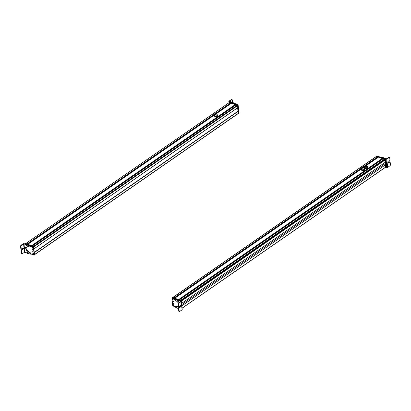 <?xml version="1.0" encoding="UTF-8"?>
<svg xmlns="http://www.w3.org/2000/svg" width="411" height="411" viewBox="0 0 411 411"><rect width="100%" height="100%" fill="white"/><g stroke="black" fill="none" stroke-linecap="round" stroke-linejoin="round"><path stroke-width="0.62" d="M182.058 308.224L385.261 167.39M385.693 167.072L385.482 164.785L181.811 305.897M181.806 305.866L385.482 164.785M385.456 164.78L385.189 162.319M384.562 159.966L181.251 300.826L384.562 159.966L384.968 160.054L385.215 162.304L181.544 303.41M181.03 300.492L384.336 159.643L384.342 159.216L383.057 158.785M384.342 159.216L180.629 300.343L179.386 299.891L383.098 158.759M382.343 159.268L361.177 173.714M381.865 158.98L382.138 159.191M382.322 158.646L178.775 299.665L382.322 158.646M378.49 157.11L382.364 158.615M382.307 158.471L178.595 299.598L174.814 298.211L361.772 168.674M377.76 157.593L363.617 167.19M377.293 157.315L377.565 157.526M377.755 156.981L363.267 167.01L377.755 156.981M376.327 156.54L377.791 156.951M361.69 167.909L174.028 297.924L172.861 297.497M361.808 167.431A1.099 0.57 -6.2 0 0 361.675 167.755A1.099 0.57 -6.2 0 0 361.767 167.95A1.099 0.57 -6.2 0 0 363.026 168.171A1.099 0.57 -6.2 0 0 363.858 167.518A1.099 0.57 -6.2 0 0 363.761 167.323A1.099 0.57 -6.2 0 0 363.653 167.231M363.709 167.457L363.632 167.205C363.55 167.945 362.964 168.125 361.865 167.755A0.971 0.503 -6.2 0 1 361.783 167.585A0.971 0.503 -6.2 0 1 362.517 167.005A0.971 0.503 -6.2 0 1 363.632 167.205M363.648 167.359C363.571 168.099 362.98 168.284 361.886 167.914L361.803 167.662M363.437 167.262C363.375 167.842 362.918 167.986 362.055 167.698C362.117 167.118 362.579 166.974 363.437 167.262L363.504 167.4M363.103 167.539L363.124 167.796M364.459 170.113L364.721 168.895L364.459 170.113L363.591 170.488L362.697 170.616L361.218 170.113L361.778 168.736M364.439 169.897L362.672 170.395L361.192 169.897M361.783 168.757A1.649 0.853 173.8 0 0 361.32 169.27A1.649 0.853 173.8 0 0 361.916 170.02A1.649 0.853 173.8 0 0 363.54 170.02A1.649 0.853 173.8 0 0 364.567 169.27A1.649 0.853 173.8 0 0 363.966 168.52L364.721 168.895M361.86 169.27A1.099 0.57 -6.2 0 0 362.451 169.82A1.099 0.57 -6.2 0 0 363.54 169.702A1.099 0.57 -6.2 0 0 364.023 169.27M364.074 167.837A2.014 1.043 -6.2 0 0 364.074 167.904A2.014 1.043 -6.2 0 0 364.778 168.587A2.014 1.043 -6.2 0 0 366.966 168.551A2.014 1.043 -6.2 0 0 368.081 167.467A2.014 1.043 -6.2 0 0 368.071 167.405M366.026 167.19L366.494 166.799L365.636 166.984L365.733 167.395L365.995 166.994M389.279 157.49L388.873 157.269L386.181 158.913L383.258 157.619L382.903 157.865L384.3 158.589M385.513 159.042L386.037 159.237L386.89 167.477L387.66 167.39L390.142 165.659L390.45 164.95L390.173 162.268L389.772 162.047L390.173 162.268M380.637 157.243L382.22 157.809L382.574 157.567L381.393 157.12L380.108 157.048M382.574 157.567L383.258 157.619M382.22 157.809L382.903 157.865M386.89 167.477L386.371 167.287M384.655 158.343L384.311 158.579M388.873 157.269L389.289 157.428L386.808 159.149L386.037 159.237M381.439 157.141L381.084 157.387M389.695 157.644L389.289 157.428L389.695 157.644L389.972 160.326L387.676 162.956L388.112 163.193L389.772 162.047L389.351 161.893L387.696 163.039L387.26 162.802M387.676 162.956L388.112 163.193L387.696 163.039M389.756 162.114L389.351 161.893M382.497 159.16L382.518 158.8L382.857 158.908M376.579 156.139L376.918 155.887L385.436 158.99L386.468 167.138L386.114 167.405M384.501 159.026L385.235 159.442L386.35 167.246M376.291 156.452L376.646 156.144L385.025 159.216L386.047 167.359L385.251 167.472M376.286 156.411L384.788 159.381L385.924 167.467M382.461 160.829L382.564 161.461M352.16 180.167L351.77 180.439L352.165 180.172M360.796 173.576L361.377 173.791M351.441 180.676L350.86 180.46M355.762 177.691L355.371 177.958L355.762 177.691M357.462 176.509L357.072 176.781L357.462 176.509M360.647 174.295L361.038 174.023L360.647 174.295M351.015 180.968L350.835 180.48M350.84 180.655L350.886 180.917M356.455 172.353L356.07 172.625M346.242 178.98L346.432 179.299M346.288 178.795L346.858 179.006M356.794 172.122L356.224 171.911M352.484 175.112L352.874 174.839L352.484 175.112M350.783 176.288L351.174 176.016L350.783 176.288M347.197 178.77L347.588 178.502L347.197 178.77M173.35 301.011L173.396 301.479M180.696 301.145L180.193 300.811M175.851 299.218L171.901 297.918L172.764 305.861L175.358 306.96M181.081 301.14L180.897 300.693L172.379 297.569L171.901 297.918M173.627 303.606L173.581 303.138L173.627 303.606M173.206 299.249C172.923 299.917 172.553 299.778 172.096 298.838L172.687 298.468L173.206 299.249M173.252 304.592L173.868 305.383L173.385 305.841C172.625 305.162 172.579 304.746 173.252 304.592M173.709 298.627L173.766 299.141L173.565 298.638M174.505 305.959L174.562 306.472L174.362 305.969M180.593 301.54L181.194 301.566L178.348 300.302L178.703 300.056L178.338 299.819L175.081 299.085L174.726 299.326L176.072 299.295M175.718 299.542L178.348 300.302M174.577 299.64L174.726 299.326L174.973 300.292L175.836 300.477L178.672 303.123M180.419 305.99L179.833 306.395M178.348 306.734L176.514 306.863L175.703 306.442L175.98 306.154M175.384 306.529L175.574 307.253L178.574 308.723M177.701 300.806L177.783 300.277M178.461 300.934L178.343 301.427L178.461 300.934M178.323 306.688L176.062 306.195M182.016 309.411L182.078 309.812L179.592 311.533L179.186 311.312L178.903 308.63L179.206 307.916L180.861 306.77L181.194 305.995L180.753 305.758L179.098 306.904L178.693 306.683L178.405 304.001L178.713 303.287L181.194 301.566L181.133 301.16L178.703 300.056M180.604 301.535L178.297 303.133L177.989 303.847L178.276 306.529L178.682 306.75M181.133 301.16L182.078 309.812M179.098 306.904L178.276 306.529M181.194 305.995L180.753 305.758M179.592 311.533L179.175 311.379M180.337 305.604L180.778 305.846L180.444 306.616L178.79 307.762L178.482 308.476L178.77 311.158M177.783 300.236L177.583 300.821L177.783 300.236L178.569 300.878L178.359 301.469C177.629 301.422 177.372 301.058 177.598 300.369M178.369 301.469L177.871 301.268M177.567 301.016L178.066 301.047L177.567 301.016M177.691 301.14L178.014 301.16L177.778 300.821M178.497 308.599L178.41 307.736L179.001 307.721M178.877 308.635L178.549 308.08M178.518 308.168L178.482 308.425M172.343 297.708L180.999 300.883M172.466 297.6L181.081 300.513L181.297 301.273M172.892 305.255L173.802 305.358C173.683 305.923 173.38 305.897 172.897 305.275L173.832 305.239M172.836 305.06L172.826 305.07C172.964 304.469 173.283 304.494 173.791 305.147L172.836 305.08C172.959 304.52 173.262 304.551 173.74 305.157M173.129 299.157L173.062 299.588L172.23 299.126L173.129 299.157C173.036 299.742 172.738 299.732 172.24 299.131L173.154 299.044M173.057 298.956L172.173 298.931C172.266 298.355 172.563 298.365 173.057 298.956L173.118 298.931M172.168 298.915L172.286 298.468L172.723 298.489M182.489 300.148L182.217 299.491M33.697 246.78L34.098 248.794L237.769 107.682L237.563 105.678L236.058 104.867M237.255 105.262L33.543 246.395L32.387 245.968L236.094 104.841M235.328 105.35L214.234 119.827M234.866 105.072L235.2 105.303M235.323 104.738L31.781 245.747L235.323 104.738M231.485 103.187L235.359 104.707M235.303 104.548L31.596 245.68L27.814 244.293L214.814 114.736M230.766 103.67L216.664 113.292M230.294 103.387L230.628 103.618M230.776 103.048L216.243 113.097M229.451 102.442L230.787 103.017M214.727 113.96L27.023 244L25.78 243.548L229.487 102.416M238.149 113.513L238.133 111.268L34.313 252.354L34.606 254.707M237.594 107.805L238.133 111.268M214.855 113.528A1.099 0.57 -6.2 0 0 214.717 113.852A1.099 0.57 -6.2 0 0 215.559 114.309A1.099 0.57 -6.2 0 0 216.756 113.945A1.099 0.57 -6.2 0 0 216.9 113.616A1.099 0.57 -6.2 0 0 216.7 113.328M216.756 113.549L216.648 113.919C215.467 114.407 214.907 114.284 214.974 113.549M216.777 113.626L216.633 113.765C216.695 113.025 216.135 112.902 214.953 113.39A0.971 0.503 -6.2 0 0 214.83 113.683L214.85 113.76M214.83 113.683A0.971 0.503 -6.2 0 0 215.57 114.088A0.971 0.503 -6.2 0 0 216.633 113.765M215.138 113.431C216.063 113.046 216.499 113.143 216.448 113.724C215.523 114.109 215.087 114.011 215.138 113.431L215.035 113.657M214.974 116.57L214.213 115.964L215.657 116.493L214.974 116.57M217.789 115.018L217.604 115.393A1.649 0.853 173.8 0 0 217.054 114.628A1.649 0.853 173.8 0 0 217.013 114.618L217.789 115.018L217.465 116.236L215.683 116.709M214.213 115.964L214.825 114.828M214.825 114.854A1.649 0.853 173.8 0 0 214.372 115.337A1.649 0.853 173.8 0 0 214.922 116.102A1.649 0.853 173.8 0 0 216.535 116.133A1.649 0.853 173.8 0 0 217.234 115.825A1.649 0.853 173.8 0 0 217.604 115.393L217.445 116.02L215.657 116.493M215.189 115.039A1.099 0.57 -6.2 0 0 215.277 115.861A1.099 0.57 -6.2 0 0 215.498 115.917A1.099 0.57 -6.2 0 0 216.587 115.799A1.099 0.57 -6.2 0 0 216.869 114.957M231.845 99.688L231.439 99.467L228.963 101.183L231.763 102.02L231.408 102.267L232.929 103.043M235.693 104.214L235.462 103.762L231.763 102.02M229.081 102.169L229.019 101.584L231.408 102.267M232.138 102.755L231.871 102.668M229.569 101.409L231.861 99.621L232.261 99.842L232.518 102.339M229.019 101.584L228.958 101.178L229.019 101.584M231.439 99.467L232.261 99.842M231.126 103.711L231.331 103.279M230.967 103.146L231.223 103.176M229.204 102.062L229.559 101.815L238.077 104.923L239.11 113.071L238.755 113.338M229.79 102.277L237.722 105.165L238.991 113.179M237.62 107.785L237.964 110.955L238.442 111.176L238.437 113.487M237.964 111.206L238.55 113.41M228.958 102.765L229.276 102.087L237.656 105.159L237.805 107.672M228.917 102.354L237.419 105.324L238.005 107.533M237.769 107.697L34.062 248.825M200.553 124.559L200.162 124.826M199.289 124.862L199.869 125.078M209.805 118.193L209.225 117.978M204.123 122.067L203.728 122.339L204.123 122.067M205.824 120.891L205.433 121.158L205.824 120.891M209.415 118.409L209.024 118.681L209.415 118.409M213.638 120.382L214.028 120.11M204.005 127.056L203.779 126.609M213.792 119.668L214.362 119.878M204.426 126.763L203.856 126.552M210.016 122.853L210.406 122.581L210.016 122.853M208.315 124.035L208.706 123.762L208.315 124.035M204.735 126.516L205.125 126.244L204.735 126.516M32.777 251.948L32.726 251.481M30.948 253.988L34.226 255.041L33.363 247.103L29.253 245.444M34.103 255.149L34.581 254.794L33.563 246.651L24.917 243.631L25.241 243.389M32.495 249.354L32.546 249.821L32.495 249.354M32.921 253.715L33.512 253.346L34.031 254.121C33.748 254.789 33.378 254.656 32.921 253.715M32.875 248.367C32.115 247.689 32.068 247.273 32.736 247.124L33.358 247.915L32.875 248.367M32.418 254.332L32.361 253.818L32.561 254.327M31.621 247.001L31.565 246.487L31.765 246.99M26.828 244.925L27.049 245.398M23.966 243.872L24.845 252.118L22.153 253.762L21.747 253.541L21.459 250.859L21.768 250.145L23.422 248.999L23.751 248.223L23.314 247.987L21.66 249.133L21.254 248.912L20.966 246.23L21.269 245.516L23.576 243.918L26.843 244.73L27.198 244.483L23.34 243.641L20.853 245.362L20.55 246.076L20.838 248.758L21.244 248.979M24.778 252.102L27.429 253.387L30.686 254.126L30.84 253.818L30.686 254.126M31.087 253.243L30.84 253.818L31.087 253.243L30.794 252.914L29.936 252.729L26.802 250.001L25.436 247.088M26.417 247.273L25.235 247.186L26.448 250.248L29.582 252.976L30.733 253.489M27.285 246.585L26.638 247.217L27.1 246.698L28.898 246.595L29.787 247.057M30.429 246.405L30.034 246.924L30.429 246.405L30.198 245.953L27.198 244.483M27.922 244.956L27.568 245.203L29.844 246.199L30.075 246.651M27.568 245.203L26.843 244.73M27.712 252.652L27.629 253.176M26.956 252.518L27.069 252.03L26.956 252.518M27.306 245.264L26.915 245.439M25.487 244.432L25.847 244.191M28.703 245.619L29.058 245.372M22.898 247.833L23.335 248.069L23.006 248.845L21.351 249.991L21.043 250.705L21.331 253.387L21.737 253.608M21.66 249.133L20.838 248.758M23.751 248.223L23.314 247.987M22.153 253.762L21.331 253.387M27.044 251.989L26.849 252.575L27.044 251.989L27.83 252.631L27.624 253.222C26.962 253.202 26.705 252.832 26.859 252.123M27.635 253.217L27.136 253.022M27.326 252.796L26.828 252.77L27.326 252.796M27.203 252.673L26.879 252.657L27.157 253.022L27.203 252.673M27.27 252.888L26.956 252.893M27.013 245.706L26.412 245.732L27.013 245.706L27.023 245.28L26.643 244.745L26.047 244.756C25.903 245.434 26.16 245.799 26.813 245.855M26.021 245.182L26.515 245.655L26.021 245.182M26.068 245.341L26.386 245.65L26.232 245.218M26.458 245.511L26.289 245.239M25.092 243.543L33.866 246.662M32.382 247.782L33.286 247.884C33.163 248.439 32.865 248.414 32.382 247.802L33.322 247.766M33.337 247.869L33.219 248.29L33.286 247.884M33.229 247.689L32.325 247.607C32.443 247.042 32.746 247.068 33.229 247.689L33.286 247.663M33.281 247.674C32.767 247.021 32.448 246.996 32.32 247.586L32.443 247.17L32.88 247.191M34.021 254.044L33.887 254.46L33.055 253.998L33.954 254.029C33.861 254.604 33.563 254.599 33.065 254.003L33.985 253.921M33.887 253.834L32.998 253.808C33.091 253.222 33.383 253.227 33.887 253.834L33.943 253.808C33.409 253.186 33.096 253.176 32.998 253.793L32.998 253.793M385.271 167.421L182.058 308.209M385.729 167.041L182.052 308.152M385.323 163.537L181.677 304.623M384.968 160.054L181.287 301.165M384.912 159.987L181.277 301.068M384.388 159.288L180.732 300.384M350.819 180.886L179.17 299.809M382.112 159.17L361.141 173.704M350.871 180.814L179.134 299.799M382.025 159.057L360.976 173.642M350.855 180.65L178.97 299.737M381.999 159.036L360.94 173.627M350.85 180.619L178.934 299.722M381.881 158.995L360.822 173.586M350.732 180.573L178.816 299.681M382.353 158.533L178.687 299.634M378.526 157.084L364.685 166.671M364.598 166.732L363.756 167.313M361.772 168.69L174.819 298.211M361.752 168.479L356.599 172.05M346.242 179.227L174.608 298.134M377.539 157.505L363.591 167.169M361.747 168.448L356.563 172.034M346.278 179.165L174.572 298.124M377.457 157.387L363.463 167.082M361.731 168.284L356.399 171.978M346.257 179.001L174.408 298.062M377.432 157.367L363.432 167.066M361.726 168.248L356.363 171.962M346.257 178.965L174.372 298.052M377.313 157.326L363.314 167.025M361.716 168.135L356.245 171.921M346.149 179.042L174.254 298.006M361.711 168.094L174.233 298.001M377.781 156.853L363.154 166.989M361.701 167.996L174.115 297.954M377.735 156.791L363.036 166.974M376.574 156.365L172.867 297.497M368.066 167.344L364.763 168.459L364.059 167.775C363.935 167.642 364.079 165.952 367.198 166.388L368.081 167.467M366.961 166.434C368.616 166.686 366.047 168.464 365.066 167.75C363.411 167.498 365.98 165.72 366.961 166.434M365.867 167.303L365.826 166.928M383.956 157.881L383.602 158.127M386.808 159.149L387.66 167.38M385.436 158.99L385.081 159.237M385.59 159.196L385.235 159.442M346.283 179.242L346.242 178.831M180.542 300.939L180.897 300.693M178.713 303.287L178.297 303.133M179.073 300.775L179.427 300.528M177.644 300.045L177.999 299.799M176.956 299.999L177.311 299.753M177.989 303.847L178.405 304.001M180.444 306.616L180.861 306.77M178.79 307.762L179.206 307.916M178.903 308.63L178.482 308.476M173.375 304.654A0.668 0.416 -124.7 0 0 173.098 304.592M173.827 305.64A0.668 0.416 -124.7 0 0 173.868 305.363L173.868 305.383M173.853 305.342L173.73 305.758L173.863 305.342M172.702 298.478A0.668 0.416 -124.7 0 0 172.43 298.417M173.154 299.47A0.668 0.416 -124.7 0 0 173.195 299.193L173.062 299.588M237.779 107.656L34.098 248.768M237.563 105.678L33.882 246.79M203.871 127.009L32.238 245.917M235.174 105.283L214.198 119.817M204.257 126.701L32.202 245.901M235.087 105.17L214.033 119.755M203.805 126.84L32.037 245.845M235.061 105.149L213.997 119.745M203.799 126.809L32.001 245.829M234.881 105.082L213.818 119.678M203.779 126.629L31.822 245.763M235.349 104.61L31.683 245.711M231.521 103.161L216.772 113.385M214.799 114.582L209.661 118.142M199.304 125.319L27.66 244.237M230.602 103.598L216.643 113.266M214.794 114.551L209.625 118.127M199.689 125.011L27.624 244.221M230.514 103.485L216.515 113.184M214.773 114.386L209.466 118.065M199.212 125.17L27.46 244.16M230.489 103.464L216.479 113.169M214.773 114.35L209.43 118.055M199.212 125.134L27.424 244.149M230.309 103.397L216.294 113.107M214.753 114.176L209.25 117.988M199.227 125.288L199.186 124.934L27.244 244.083M214.748 114.135L27.203 244.067L214.748 114.13M230.776 102.935L216.135 113.076M214.737 114.047L27.111 244.036M230.73 102.873L216.016 113.066M238.39 113.302L34.709 254.419M238.18 111.33L34.339 252.58M238.005 111.222L34.313 252.339L237.979 111.222M231.08 101.974L230.725 102.221M232.462 102.282L232.107 102.529M233.201 102.765L232.847 103.012M234.434 103.228L234.09 103.469M238.077 104.923L237.722 105.165M238.231 105.129L237.877 105.375M33.363 247.103L33.717 246.857M33.209 246.898L33.563 246.651M24.696 243.764L25.04 243.528M26.14 244.473L26.494 244.226M21.269 245.516L20.853 245.362M23.576 243.918L24.46 252.164M30.363 253.145L30.722 252.899M26.992 250.566L27.347 250.32M26.694 250.314L27.049 250.068M29.844 246.199L30.198 245.953M20.55 246.076L20.966 246.23M21.459 250.859L21.043 250.705M21.768 250.145L21.351 249.991M23.422 248.999L23.006 248.845M33.312 248.172A0.668 0.416 -124.7 0 0 33.353 247.89M32.859 247.181A0.668 0.416 -124.7 0 0 32.587 247.119M32.371 247.797L33.219 248.29L32.788 248.254M33.985 254.342A0.668 0.416 -124.7 0 0 34.021 254.065M33.532 253.356A0.668 0.416 -124.7 0 0 33.255 253.294M32.993 253.757L33.111 253.34L33.548 253.366M385.261 167.462L182.063 308.245M385.718 167.072L182.052 308.173M382.564 160.881L182.402 299.552M383.073 158.759L179.371 299.886M382.353 158.646L178.795 299.67M378.5 157.084L363.745 167.303M377.781 156.976L363.288 167.02M376.399 156.375L172.764 297.461M361.85 169.389L361.675 167.755M364.033 169.152L363.858 167.518M362.471 167.359L362.502 167.678M363.036 167.339L363.088 167.806M362.887 167.231L362.928 167.637M362.41 167.57L362.445 167.868M362.656 167.488L362.697 167.878M389.53 157.377L389.114 157.223M389.592 161.842L390.008 162.001M386.432 167.241L386.078 167.488M376.83 155.892L376.476 156.134M171.937 297.821L172.291 297.574M182.207 309.601L181.323 301.345M174.629 299.352L174.983 299.11M175.451 306.406L175.805 306.164M179.35 311.579L178.934 311.43M178.441 306.801L178.857 306.955M172.954 304.638L173.391 304.664M173.73 305.758L172.887 305.27M236.068 104.841L32.371 245.963M235.349 104.733L31.801 245.757M231.496 103.166L216.761 113.374M214.814 114.72L27.799 244.288M214.753 114.15L27.218 244.072M229.461 102.416L25.765 243.543M238.323 113.503L34.724 254.558M214.896 115.486L214.717 113.852M217.08 115.25L216.9 113.616M216.33 113.487L216.366 113.79M215.554 113.374L215.621 113.975M215.929 113.364L215.991 113.945M216.109 113.344L216.145 113.642M215.883 113.57L215.924 113.955M228.922 102.298L228.824 101.394M232.097 99.575L231.681 99.421M229.472 101.82L229.117 102.067M239.079 113.174L238.719 113.415M34.19 255.144L34.545 254.897M24.645 243.749L24.953 243.533M30.789 254.101L31.144 253.854M26.592 247.263L26.946 247.021M29.967 247.047L30.322 246.8M21.911 253.808L21.495 253.659M21.002 249.03L21.418 249.184M32.443 247.17L32.31 247.602M33.111 253.34L32.988 253.803"/></g></svg>
